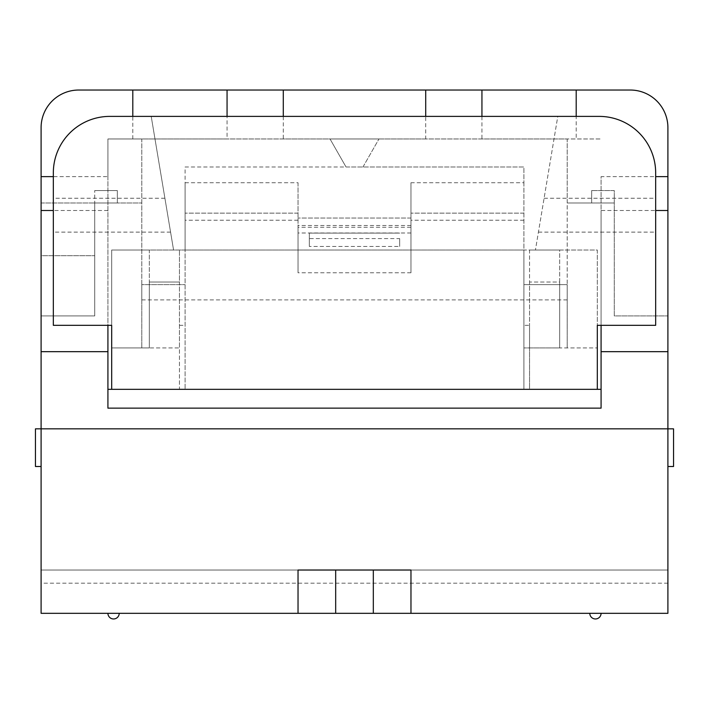 <?xml version="1.0" encoding="UTF-8"?>
<svg xmlns="http://www.w3.org/2000/svg" width="709" height="709" viewBox="0 0 709 709"><rect width="100%" height="100%" fill="white"/><g stroke="black" fill="none" stroke-linecap="round" stroke-linejoin="round"><path stroke-width="0.53" stroke-dasharray="3.54 2.66" d="M567.2 299.889L141.8 299.889L141.8 138.973L567.2 138.973L567.2 202.978L614.26 202.978L614.26 190.553L591.669 190.553L614.26 190.553L614.26 315.913L667.905 315.913L614.26 315.913L614.26 202.978L567.2 202.978L567.2 299.889L567.2 284.619L523.907 284.619L523.907 389.321L523.907 325.325L529.552 325.325L529.552 389.321L523.907 389.321L529.552 389.321L529.552 347.915L523.907 347.915L597.315 347.915L559.667 347.915L559.667 250.029L597.315 250.029L597.315 389.321L601.081 389.321L601.081 408.145M529.552 347.915L559.667 347.915L559.667 282.031L529.552 282.031L529.552 250.029L559.667 250.029L559.667 282.031L529.552 282.031L529.552 347.915M410.972 227.27L410.972 218.035L410.972 227.27L298.028 227.27L298.028 182.736L185.093 182.736L185.093 389.321L185.093 250.029L149.333 250.029L149.333 347.915L179.448 347.915L179.448 282.031L149.333 282.031L149.333 250.029L111.685 250.029L111.685 347.915L149.333 347.915L149.333 282.031L179.448 282.031L179.448 250.029L179.448 389.321L185.093 389.321L179.448 389.321L179.448 347.915L111.685 347.915L111.685 389.321L107.919 389.321L107.919 138.973L227.057 138.973L227.057 116.391M141.8 299.889L141.8 284.619L185.093 284.619L141.8 284.619L141.8 347.915L141.8 138.973L107.919 138.973L107.919 176.621L53.335 176.621L53.335 172.854A56.472 56.472 0 0 1 109.798 116.391L151.212 116.391L173.572 250.029L151.212 116.391L557.788 116.391L535.428 250.029L557.788 116.391L599.202 116.391A56.472 56.472 0 0 1 655.665 172.854L655.665 176.621L601.081 176.621L601.081 210.502L655.665 210.502M41.095 613.32L667.905 613.32L667.905 570.027L41.095 570.027L41.095 613.32L667.905 613.32L41.095 613.32L41.095 570.027L667.905 570.027L667.905 613.32L667.905 127.682A37.648 37.648 0 0 0 630.257 90.034L78.743 90.034A37.648 37.648 0 0 0 41.095 127.682L41.095 613.32M41.095 315.913L94.74 315.913L94.74 202.978L94.74 255.683L94.74 202.978L141.8 202.978L117.331 202.978L117.331 190.553L94.74 190.553L117.331 190.553L117.331 202.978L94.74 202.978L94.74 190.553L94.74 315.913L41.095 315.913M410.972 182.736L410.972 272.761L410.972 182.736L523.907 182.736L523.907 166.987L346.027 166.987L330.031 138.973L378.969 138.973L330.031 138.973L346.027 166.987L185.093 166.987L185.093 250.029L523.907 250.029L523.907 166.987L185.093 166.987L185.093 182.736M298.028 613.32L298.028 570.027L410.972 570.027L410.972 613.32M673.55 466.495L667.905 466.495L667.905 428.848L673.55 428.848M35.45 428.848L41.095 428.848L41.095 466.495L35.45 466.495M595.436 613.32L589.791 613.32L595.436 613.32M113.564 613.32L119.209 613.32L113.564 613.32M667.905 466.495L667.905 428.848L41.095 428.848L41.095 466.495M591.669 202.978L591.669 190.553L591.669 202.978M107.919 176.621L107.919 325.325L53.335 325.325L53.335 176.621M170.577 232.127L53.335 232.127M107.919 210.502L53.335 210.502M107.919 351.673L41.095 351.673M523.907 182.736L523.907 284.619L567.2 284.619L567.2 347.915L567.2 138.973L601.081 138.973L576.195 138.973L576.195 116.391M481.943 116.391L481.943 138.973L576.195 138.973M481.943 138.973L425.719 138.973L425.719 116.391M283.281 116.391L283.281 138.973L425.719 138.973M283.281 138.973L227.057 138.973M298.028 220.233L185.093 220.233M298.028 213.143L185.093 213.143L298.028 213.143M107.919 325.325L111.685 325.325L111.685 250.029L597.315 250.029L597.315 325.325L601.081 325.325L601.081 210.502M601.081 389.321L601.081 176.621M538.423 232.127L655.665 232.127L655.665 176.621M601.081 325.325L655.665 325.325L655.665 232.127M601.081 351.673L667.905 351.673M107.919 408.145L107.919 389.321M41.095 202.978L94.74 202.978L41.095 202.978L41.095 255.683L94.74 255.683L41.095 255.683L41.095 202.978M132.805 138.973L132.805 116.391M309.328 238.587L309.328 246.448L399.672 246.448L399.672 238.587L309.328 238.587L309.328 233.093L309.328 246.448M523.907 220.233L410.972 220.233M523.907 213.143L410.972 213.143L523.907 213.143M410.972 232.995L298.028 232.995L298.028 225.506L298.028 272.761L298.028 227.27M298.028 182.736L298.028 232.995M362.973 166.987L378.969 138.973L362.973 166.987M410.972 225.506L298.028 225.506M523.907 325.325L523.907 250.029L529.552 250.029L529.552 325.325M410.972 218.035L298.028 218.035L410.972 218.035M410.972 272.761L298.028 272.761M111.685 389.321L597.315 389.321M589.791 613.32A5.645 5.645 0 0 0 595.436 618.966A5.645 5.645 0 0 0 601.081 613.32A5.645 5.645 0 0 1 595.436 618.966A5.645 5.645 0 0 1 589.791 613.32M107.919 613.32A5.645 5.645 0 0 0 113.564 618.966A5.645 5.645 0 0 0 119.209 613.32A5.645 5.645 0 0 1 113.564 618.966A5.645 5.645 0 0 1 107.919 613.32M544.095 198.245L655.665 198.245M164.905 198.245L53.335 198.245M179.448 325.325L185.093 325.325M399.672 238.587L399.672 246.448M309.328 233.093L399.672 233.093L309.328 233.093M667.905 583.197L41.095 583.197"/><path stroke-width="1.06" d="M107.919 389.321L111.685 389.321L111.685 325.325L53.335 325.325L53.335 172.854A56.472 56.472 0 0 1 109.798 116.391L599.202 116.391A56.472 56.472 0 0 1 655.665 172.854L655.665 325.325L597.315 325.325L597.315 389.321L601.081 389.321M53.335 176.621L41.095 176.621L41.095 428.848L35.45 428.848L35.45 466.495L41.095 466.495M132.805 116.391L132.805 90.034L283.281 90.034L283.281 116.391M41.095 176.621L41.095 127.682A37.648 37.648 0 0 1 78.743 90.034L132.805 90.034M410.972 613.32L298.028 613.32L298.028 570.027L410.972 570.027L410.972 613.32L667.905 613.32L667.905 127.682A37.648 37.648 0 0 0 630.257 90.034L283.281 90.034M667.905 466.495L673.55 466.495L673.55 428.848L41.095 428.848L41.095 613.32L298.028 613.32M107.919 325.325L107.919 351.673L41.095 351.673M53.335 210.502L41.095 210.502M601.081 325.325L601.081 408.145L107.919 408.145L107.919 351.673M655.665 210.502L667.905 210.502M655.665 176.621L667.905 176.621M576.195 116.391L576.195 90.034M601.081 351.673L667.905 351.673M601.081 613.32A5.645 5.645 0 0 1 595.436 618.966A5.645 5.645 0 0 1 589.791 613.32A5.645 5.645 0 0 0 595.436 618.966A5.645 5.645 0 0 0 601.081 613.32M119.209 613.32A5.645 5.645 0 0 1 113.564 618.966A5.645 5.645 0 0 1 107.919 613.32A5.645 5.645 0 0 0 113.564 618.966A5.645 5.645 0 0 0 119.209 613.32M597.315 389.321L111.685 389.321M227.057 116.391L227.057 90.034M481.943 90.034L481.943 116.391M425.719 116.391L425.719 90.034M335.676 570.027L335.676 613.32M373.324 613.32L373.324 570.027"/></g></svg>
